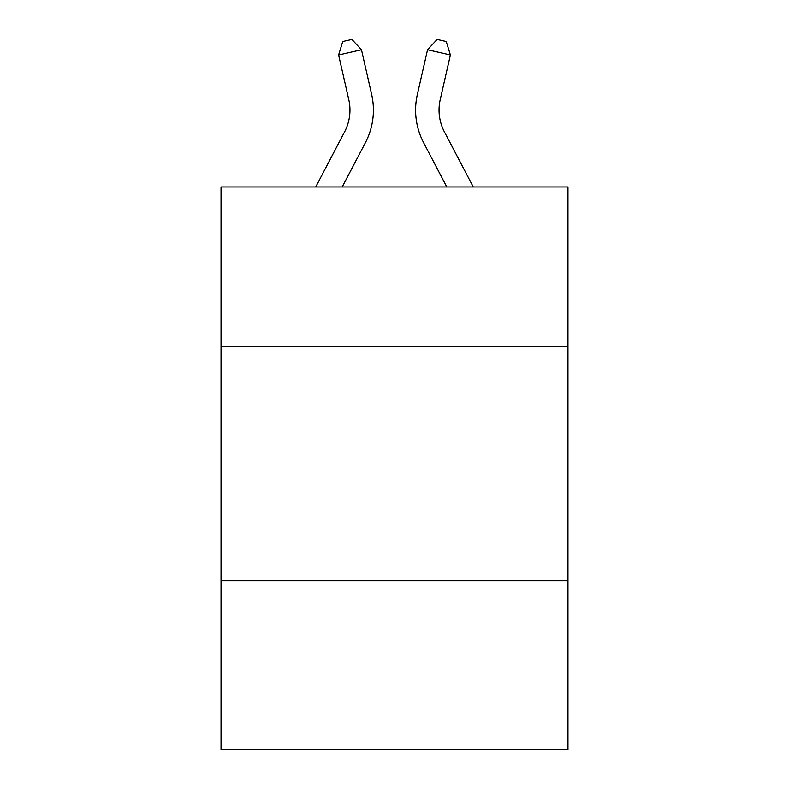 <?xml version="1.0" encoding="UTF-8"?>
<svg xmlns="http://www.w3.org/2000/svg" width="789" height="789" viewBox="0 0 789 789"><rect width="100%" height="100%" fill="white"/><g stroke="black" fill="none" stroke-linecap="round" stroke-linejoin="round"><path stroke-width="1.18" d="M567.962 346.371L567.962 186.973L221.038 186.973L221.038 346.371L567.962 346.371L567.962 749.55L221.038 749.55L221.038 346.371M567.962 580.773L221.038 580.773M344.606 131.842A46.886 46.886 -33.9 0 0 348.787 99.67A46.886 46.886 -33.9 0 1 344.606 131.842A46.886 46.886 -33.9 0 0 348.787 99.67A46.886 46.886 -33.9 0 1 344.606 131.842A46.886 46.886 -33.9 0 0 348.787 99.67A46.886 46.886 -33.9 0 1 344.606 131.842A46.886 46.886 -33.9 0 0 348.787 99.67A46.886 46.886 -33.9 0 1 344.606 131.842A46.886 46.886 -33.9 0 0 348.787 99.67A46.886 46.886 -33.9 0 1 344.606 131.842A46.886 46.886 -33.9 0 0 348.787 99.67A46.886 46.886 -33.9 0 1 344.606 131.842A46.886 46.886 -33.9 0 0 348.787 99.67A46.886 46.886 -33.9 0 1 344.606 131.842A46.886 46.886 -33.9 0 0 348.787 99.67A46.886 46.886 -33.9 0 1 344.606 131.842A46.886 46.886 -33.9 0 0 348.787 99.67A46.886 46.886 -33.9 0 1 344.606 131.842A46.886 46.886 -33.9 0 0 348.787 99.67A46.886 46.886 -33.9 0 1 344.606 131.842A46.886 46.886 -33.9 0 0 348.787 99.67A46.886 46.886 -33.9 0 1 344.606 131.842A46.886 46.886 -33.9 0 0 348.787 99.67A46.886 46.886 -33.9 0 1 344.606 131.842A46.886 46.886 -33.9 0 0 348.787 99.67A46.886 46.886 -33.9 0 1 344.606 131.842A46.886 46.886 -33.9 0 0 348.787 99.67A46.886 46.886 -33.9 0 1 344.606 131.842A46.886 46.886 -33.9 0 0 348.787 99.67A46.886 46.886 -33.9 0 1 344.606 131.842A46.886 46.886 -33.9 0 0 348.787 99.67A46.886 46.886 -33.9 0 1 344.606 131.842A46.886 46.886 -33.9 0 0 348.787 99.67A46.886 46.886 -33.9 0 1 344.606 131.842A46.886 46.886 -33.9 0 0 348.787 99.67A46.886 46.886 -33.9 0 1 344.606 131.842A46.886 46.886 -33.9 0 0 348.787 99.67A46.886 46.886 -33.9 0 1 344.606 131.842A46.886 46.886 -33.9 0 0 348.787 99.67A46.886 46.886 -33.9 0 1 344.606 131.842A46.886 46.886 -33.9 0 0 348.787 99.67A46.886 46.886 -33.9 0 1 344.606 131.842A46.886 46.886 -33.9 0 0 348.787 99.67A46.886 46.886 -33.9 0 1 344.606 131.842A46.886 46.886 -33.9 0 0 348.787 99.67A46.886 46.886 -33.9 0 1 344.606 131.842A46.886 46.886 -33.9 0 0 348.787 99.67A46.886 46.886 -33.9 0 1 344.606 131.842A46.886 46.886 -33.9 0 0 348.787 99.67A46.886 46.886 -33.9 0 1 344.606 131.842A46.886 46.886 -33.9 0 0 348.787 99.67A46.886 46.886 -33.9 0 1 344.606 131.842A46.886 46.886 -33.9 0 0 348.787 99.67A46.886 46.886 -33.9 0 1 344.606 131.842A46.886 46.886 -33.9 0 0 348.787 99.67A46.886 46.886 -33.9 0 1 344.606 131.842A46.886 46.886 -33.9 0 0 348.787 99.67A46.886 46.886 -33.9 0 1 344.606 131.842L315.728 186.973L344.606 131.842A46.886 46.886 -38.2 0 0 348.787 99.67L338.609 54.983L342.751 41.531L351.894 39.45L361.461 49.776L371.649 94.463A70.32 70.32 146.1 0 1 365.376 142.72L342.189 186.973L365.376 142.72M473.272 186.973L444.394 131.842A46.886 46.886 38.2 0 1 440.213 99.67L450.391 54.983L427.539 49.776L417.351 94.463A70.32 70.32 -146.1 0 0 423.624 142.72L446.811 186.973L423.624 142.72M361.461 49.776L371.649 94.463L361.461 49.776L371.649 94.463L361.461 49.776L371.649 94.463L361.461 49.776L371.649 94.463L361.461 49.776L371.649 94.463L361.461 49.776L371.649 94.463L361.461 49.776L371.649 94.463L361.461 49.776L371.649 94.463L361.461 49.776L371.649 94.463L361.461 49.776L371.649 94.463L361.461 49.776L371.649 94.463L361.461 49.776L371.649 94.463L361.461 49.776L371.649 94.463L361.461 49.776L371.649 94.463L361.461 49.776L371.649 94.463L361.461 49.776L371.649 94.463L361.461 49.776L371.649 94.463L361.461 49.776L371.649 94.463L361.461 49.776L371.649 94.463L361.461 49.776L371.649 94.463L361.461 49.776L371.649 94.463L361.461 49.776L371.649 94.463L361.461 49.776L371.649 94.463L361.461 49.776L371.649 94.463L361.461 49.776L371.649 94.463L361.461 49.776L371.649 94.463L361.461 49.776L371.649 94.463L361.461 49.776L371.649 94.463L361.461 49.776L371.649 94.463L361.461 49.776L338.609 54.983M444.394 131.842A46.886 46.886 33.9 0 1 440.213 99.67A46.886 46.886 33.9 0 0 444.394 131.842A46.886 46.886 33.9 0 1 440.213 99.67A46.886 46.886 33.9 0 0 444.394 131.842A46.886 46.886 33.9 0 1 440.213 99.67A46.886 46.886 33.9 0 0 444.394 131.842A46.886 46.886 33.9 0 1 440.213 99.67A46.886 46.886 33.9 0 0 444.394 131.842A46.886 46.886 33.9 0 1 440.213 99.67A46.886 46.886 33.9 0 0 444.394 131.842A46.886 46.886 33.9 0 1 440.213 99.67A46.886 46.886 33.9 0 0 444.394 131.842A46.886 46.886 33.9 0 1 440.213 99.67A46.886 46.886 33.9 0 0 444.394 131.842A46.886 46.886 33.9 0 1 440.213 99.67A46.886 46.886 33.9 0 0 444.394 131.842A46.886 46.886 33.9 0 1 440.213 99.67A46.886 46.886 33.9 0 0 444.394 131.842A46.886 46.886 33.9 0 1 440.213 99.67A46.886 46.886 33.9 0 0 444.394 131.842A46.886 46.886 33.9 0 1 440.213 99.67A46.886 46.886 33.9 0 0 444.394 131.842A46.886 46.886 33.9 0 1 440.213 99.67A46.886 46.886 33.9 0 0 444.394 131.842A46.886 46.886 33.9 0 1 440.213 99.67A46.886 46.886 33.9 0 0 444.394 131.842A46.886 46.886 33.9 0 1 440.213 99.67A46.886 46.886 33.9 0 0 444.394 131.842A46.886 46.886 33.9 0 1 440.213 99.67A46.886 46.886 33.9 0 0 444.394 131.842A46.886 46.886 33.9 0 1 440.213 99.67A46.886 46.886 33.9 0 0 444.394 131.842A46.886 46.886 33.9 0 1 440.213 99.67A46.886 46.886 33.9 0 0 444.394 131.842A46.886 46.886 33.9 0 1 440.213 99.67A46.886 46.886 33.9 0 0 444.394 131.842A46.886 46.886 33.9 0 1 440.213 99.67A46.886 46.886 33.9 0 0 444.394 131.842A46.886 46.886 33.9 0 1 440.213 99.67A46.886 46.886 33.9 0 0 444.394 131.842A46.886 46.886 33.9 0 1 440.213 99.67A46.886 46.886 33.9 0 0 444.394 131.842A46.886 46.886 33.9 0 1 440.213 99.67A46.886 46.886 33.9 0 0 444.394 131.842A46.886 46.886 33.9 0 1 440.213 99.67A46.886 46.886 33.9 0 0 444.394 131.842A46.886 46.886 33.9 0 1 440.213 99.67A46.886 46.886 33.9 0 0 444.394 131.842A46.886 46.886 33.9 0 1 440.213 99.67A46.886 46.886 33.9 0 0 444.394 131.842A46.886 46.886 33.9 0 1 440.213 99.67A46.886 46.886 33.9 0 0 444.394 131.842A46.886 46.886 33.9 0 1 440.213 99.67A46.886 46.886 33.9 0 0 444.394 131.842A46.886 46.886 33.9 0 1 440.213 99.67A46.886 46.886 33.9 0 0 444.394 131.842A46.886 46.886 33.9 0 1 440.213 99.67A46.886 46.886 33.9 0 0 444.394 131.842M427.539 49.776L417.351 94.463L427.539 49.776L417.351 94.463L427.539 49.776L417.351 94.463L427.539 49.776L417.351 94.463L427.539 49.776L417.351 94.463L427.539 49.776L417.351 94.463L427.539 49.776L417.351 94.463L427.539 49.776L417.351 94.463L427.539 49.776L417.351 94.463L427.539 49.776L417.351 94.463L427.539 49.776L417.351 94.463L427.539 49.776L417.351 94.463L427.539 49.776L417.351 94.463L427.539 49.776L417.351 94.463L427.539 49.776L417.351 94.463L427.539 49.776L417.351 94.463L427.539 49.776L417.351 94.463L427.539 49.776L417.351 94.463L427.539 49.776L417.351 94.463L427.539 49.776L417.351 94.463L427.539 49.776L417.351 94.463L427.539 49.776L417.351 94.463L427.539 49.776L417.351 94.463L427.539 49.776L417.351 94.463L427.539 49.776L417.351 94.463L427.539 49.776L417.351 94.463L427.539 49.776L417.351 94.463L427.539 49.776L417.351 94.463L427.539 49.776L417.351 94.463L427.539 49.776L437.106 39.45L446.249 41.531L450.391 54.983"/></g></svg>
